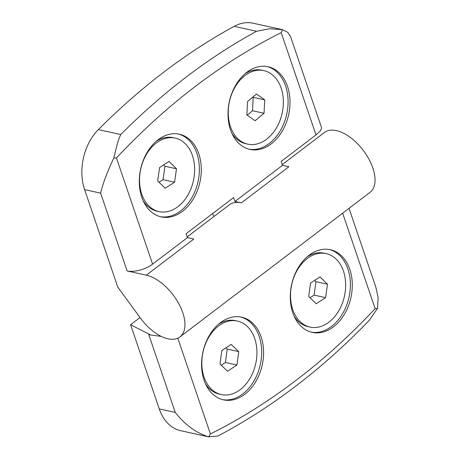 <?xml version="1.0" encoding="UTF-8"?>
<svg xmlns="http://www.w3.org/2000/svg" width="460" height="460" viewBox="0 0 460 460"><rect width="100%" height="100%" fill="white"/><g stroke="black" fill="none" stroke-linecap="round" stroke-linejoin="round"><path stroke-width="0.69" d="M177.802 338.198L210.398 433.958C239.717 419.342 268.214 401.511 295.889 380.466C323.564 359.421 349.979 335.484 375.147 308.666L377.476 308.447L369.322 320.304M146.314 275.172L193.838 239.027L187.433 237.624L152.582 264.126A18.814 8.452 161.2 0 1 127.109 270.957L146.314 275.172A37.622 20.039 52.7 0 1 178.767 303.6A37.622 20.039 52.7 0 1 179.923 336.938A37.622 20.039 52.7 0 1 167.98 338.807A37.622 20.039 52.7 0 1 140.386 318.032L117.8 287.12L84.611 189.629A47.029 33.729 -77.6 0 1 98.365 129.611A705.462 505.966 -77.6 0 1 164.174 71.858A705.462 505.966 -77.6 0 1 234.146 26.346A47.029 33.729 -77.6 0 1 253.103 23.218L281.641 29.474M179.923 336.938L370.018 192.366A37.622 20.039 -127.3 0 0 368.862 159.033A37.622 20.039 -127.3 0 0 336.409 130.6A37.622 20.039 -127.3 0 0 324.467 132.474L282.227 164.594M187.433 237.624L186.11 233.72L233.628 197.581L234.956 201.48L241.362 202.883A37.622 20.039 -127.3 0 0 229.419 204.757L187.18 236.877M160.264 216.666A42.326 30.36 102.4 0 0 180.561 210.927A42.326 30.36 102.4 0 0 199.358 167.716A42.326 30.36 102.4 0 0 178.399 134.015M182.482 211.347A42.326 30.36 -77.6 0 1 161.224 216.896A42.326 30.36 -77.6 0 1 139.328 183.632A42.326 30.36 -77.6 0 1 158.108 139.754A42.326 30.36 -77.6 0 1 179.365 134.205A42.326 30.36 -77.6 0 1 201.256 167.469A42.326 30.36 -77.6 0 1 182.482 211.347M271.193 143.882A42.326 30.36 -77.6 0 1 249.935 149.431A42.326 30.36 -77.6 0 1 228.039 116.167A42.326 30.36 -77.6 0 1 246.819 72.289A42.326 30.36 -77.6 0 1 268.077 66.74A42.326 30.36 -77.6 0 1 289.967 100.004A42.326 30.36 -77.6 0 1 271.193 143.882M248.975 149.195A42.326 30.36 102.4 0 0 269.267 143.462A42.326 30.36 102.4 0 0 288.069 100.251A42.326 30.36 102.4 0 0 267.111 66.55M311.265 332.16A42.326 30.36 102.4 0 0 331.556 326.422A42.326 30.36 102.4 0 0 350.359 283.21A42.326 30.36 102.4 0 0 329.394 249.515M333.477 326.847A42.326 30.36 -77.6 0 1 312.219 332.39A42.326 30.36 -77.6 0 1 290.323 299.126A42.326 30.36 -77.6 0 1 309.103 255.248A42.326 30.36 -77.6 0 1 330.36 249.705A42.326 30.36 -77.6 0 1 352.256 282.969A42.326 30.36 -77.6 0 1 333.477 326.847M244.766 394.312A42.326 30.36 -77.6 0 1 223.508 399.861A42.326 30.36 -77.6 0 1 201.612 366.597A42.326 30.36 -77.6 0 1 220.392 322.719A42.326 30.36 -77.6 0 1 241.649 317.17A42.326 30.36 -77.6 0 1 263.545 350.434A42.326 30.36 -77.6 0 1 244.766 394.312M222.554 399.625A42.326 30.36 102.4 0 0 242.845 393.886A42.326 30.36 102.4 0 0 261.648 350.675A42.326 30.36 102.4 0 0 240.683 316.98M143.186 200.807A37.622 26.985 102.4 0 0 157.107 211.18L159.028 211.6A37.622 26.985 -77.6 0 1 139.57 182.033A37.622 26.985 -77.6 0 1 156.262 143.031A37.622 26.985 -77.6 0 1 175.156 138.098A37.622 26.985 -77.6 0 1 194.614 167.664A37.622 26.985 -77.6 0 1 177.922 206.666A37.622 26.985 -77.6 0 1 159.028 211.6M231.897 133.343A37.622 26.985 102.4 0 0 245.818 143.71L247.739 144.135A37.622 26.985 -77.6 0 1 228.281 114.569A37.622 26.985 -77.6 0 1 244.973 75.566A37.622 26.985 -77.6 0 1 263.867 70.633A37.622 26.985 -77.6 0 1 283.325 100.199A37.622 26.985 -77.6 0 1 266.633 139.202A37.622 26.985 -77.6 0 1 247.739 144.135M294.181 316.308A37.622 26.985 102.4 0 0 308.102 326.675L310.023 327.094A37.622 26.985 -77.6 0 1 290.565 297.528A37.622 26.985 -77.6 0 1 307.257 258.526A37.622 26.985 -77.6 0 1 326.151 253.592A37.622 26.985 -77.6 0 1 345.615 283.164A37.622 26.985 -77.6 0 1 328.923 322.167A37.622 26.985 -77.6 0 1 310.023 327.094M205.47 383.772A37.622 26.985 102.4 0 0 219.391 394.139L221.312 394.559A37.622 26.985 -77.6 0 1 201.854 364.993A37.622 26.985 -77.6 0 1 218.546 325.99A37.622 26.985 -77.6 0 1 237.44 321.063A37.622 26.985 -77.6 0 1 256.904 350.629A37.622 26.985 -77.6 0 1 240.212 389.631A37.622 26.985 -77.6 0 1 221.312 394.559M175.156 138.098L173.236 137.678A37.622 26.985 102.4 0 0 156.25 141.266M263.867 70.633L261.947 70.213A37.622 26.985 102.4 0 0 244.961 73.801M326.151 253.592L324.231 253.172A37.622 26.985 102.4 0 0 307.245 256.76M237.44 321.063L235.52 320.637A37.622 26.985 102.4 0 0 218.534 324.231M214.032 216.459L212.457 213.687M241.362 202.883L288.886 166.744L282.48 165.335L234.956 201.48M316.003 134.935L281.181 32.643L282.584 29.699L287.856 32.395L290.576 36.662L321.638 127.903L320.413 130.899L316.003 134.935L281.152 161.437L282.48 165.335M281.181 32.643C222.111 62.198 167.193 103.966 116.432 157.935L113.775 158.079C107.191 172.017 102.804 183.707 100.619 193.142L127.109 270.957M209.265 436.971L180.861 430.744A47.029 33.729 -77.6 0 1 159.258 408.9L130.6 324.72L140.03 317.549M377.476 308.447L378.126 297.551L375.762 286.896L349.019 208.334M161.242 336.398L150.627 335.001L130.6 324.72M113.775 158.079L116.961 145.107C118.203 140.938 118.876 138.581 120.773 134.527L98.365 129.611M282.584 29.699L269.733 28.721L256.553 31.263A705.462 505.966 102.4 0 0 186.582 76.774A705.462 505.966 102.4 0 0 120.773 134.527M369.478 320.143C345.793 344.747 321.028 366.884 295.182 386.549C270.112 405.611 244.323 422.107 217.827 436.04L208.673 436.827C196.006 432.906 184.868 424.764 175.26 412.407L148.77 334.592L150.627 335.001M210.398 433.958L208.673 436.827M174.57 182.195L165.151 188.255L157.677 180.906L159.614 167.503L169.027 161.443L176.508 168.791L174.57 182.195L163.047 179.664L164.985 166.261L163.622 164.921M264.046 113.263L255.099 120.773L246.859 114.891L247.56 101.499L256.507 93.989L264.747 99.872L264.046 113.263L252.517 110.739L253.224 97.347L252.839 97.071M325.599 297.637L316.198 303.755L308.689 296.464L310.575 283.055L319.976 276.937L327.491 284.228L325.599 297.637L314.077 295.107L315.968 281.698L314.64 280.41M236.94 365.016L227.562 371.226L220.001 364.021L221.818 350.606L231.19 344.402L238.751 351.601L236.94 365.016L225.417 362.486L227.228 349.071L225.958 347.863M159.039 182.246L163.047 179.664M247.244 115.167L252.517 110.739M310.011 297.752L314.077 295.107M221.271 365.228L225.417 362.486M164.985 166.261L176.508 168.791M253.224 97.347L264.747 99.872M315.968 281.698L327.491 284.228M227.228 349.071L238.751 351.601M84.611 189.629L100.619 193.142M152.582 264.126L116.432 157.935M342.642 213.187L375.147 308.666M159.258 408.9L175.26 412.407M234.146 26.346L256.553 31.263"/></g></svg>
